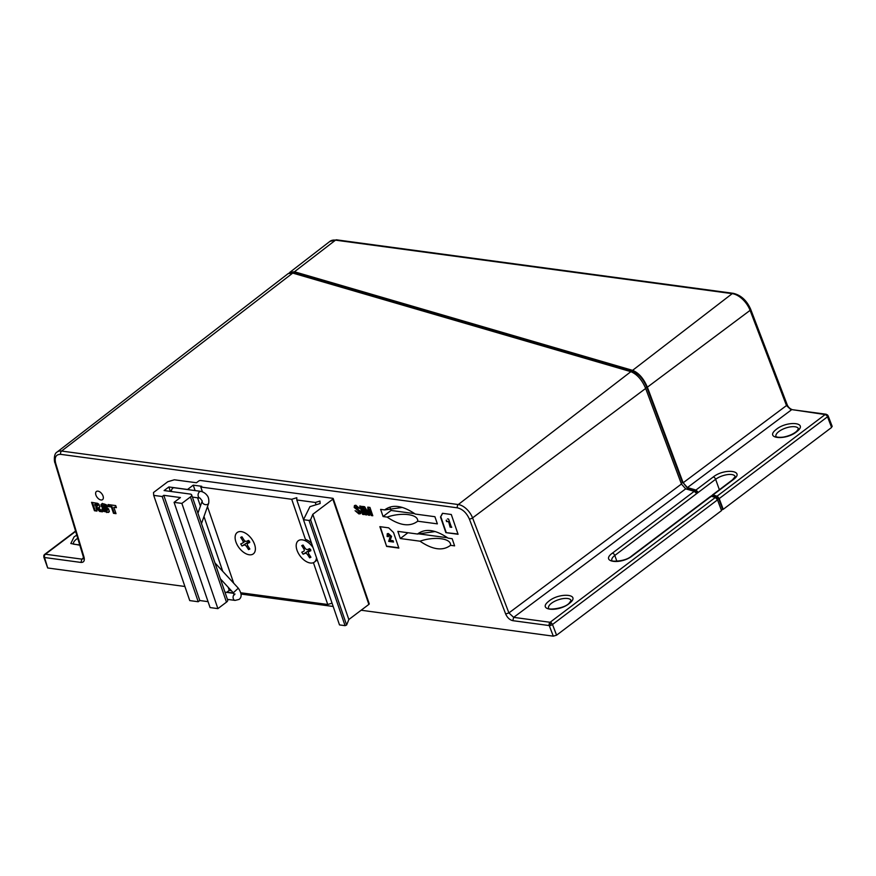 <?xml version="1.0" encoding="UTF-8"?>
<svg xmlns="http://www.w3.org/2000/svg" width="876" height="876" viewBox="0 0 876 876"><rect width="100%" height="100%" fill="white"/><g stroke="black" fill="none" stroke-linecap="round" stroke-linejoin="round"><path stroke-width="1.31" d="M76.781 535.126L74.066 536.879L70.825 543.514L79.826 545.2M336.57 239.838L329.847 241.426A18.297 10.523 52.9 0 1 335.508 240.155A2.431 1.73 -82.3 0 1 335.519 240.144A2.431 1.73 -82.3 0 1 336.57 239.838L733.267 293.329A2.431 1.73 97.7 0 0 732.226 293.635A18.297 10.523 52.9 0 1 750.086 310.367L786.495 405.555L791.258 409.99L687.419 487.571L695.949 490.034L713.239 476.982C724.726 467.806 745.837 470.653 733.212 479.676L712.965 494.973L717.335 496.265L719.207 498.597L827.513 416.779A2.431 1.402 -127.1 0 0 826.495 415.29L825.137 414.556A2.431 1.73 -82.3 0 1 826.178 414.249L828.127 415.793A2.431 0.898 159.1 0 1 827.513 416.779L831.598 427.466L723.226 509.328L721.287 509.974M717.51 499.868L552.493 624.5L551.486 623.011A2.431 0.58 133.1 0 0 549.252 625.573A2.431 1.73 -82.3 0 1 550.117 622.278L715.374 497.448L717.51 499.868L721.528 510.609L556.588 635.188L552.493 624.5A2.431 0.898 159.1 0 1 549.252 625.573L512.81 620.668C509.722 619.934 507.346 617.711 505.671 613.999L469.339 518.975C466.525 512.799 462.561 509.087 457.425 507.839L60.729 454.348C55.998 454.261 54.301 457.217 55.659 463.196L84.019 557.136L83.275 556.643L83.34 558.811L81.851 559.14L45.41 554.223A2.431 1.73 97.7 0 0 44.545 557.519A2.431 1.073 163.2 0 1 43.8 557.026L47.698 567.987L184.913 586.493M775.402 430.105L776.508 429.196C787.152 420.644 807.957 422.232 797.587 430.992L796.481 431.89C785.838 440.453 765.022 438.854 775.402 430.105M570.199 602.732L569.104 603.63C558.45 612.193 537.645 610.594 548.015 601.845L549.121 600.936C559.775 592.384 580.58 593.972 570.199 602.732M97.97 491.14A5.114 2.935 52.9 0 1 102.536 494.896A5.114 2.935 52.9 0 1 102.558 499.638A5.114 2.935 52.9 0 1 100.992 499.977A5.114 2.935 52.9 0 1 96.426 496.232A5.114 2.935 52.9 0 1 96.404 491.491A5.114 2.935 52.9 0 1 97.97 491.14M451.786 527.155L450.45 526.969L448.611 521.592L446.935 521.362L446.322 520.158M292.332 272.973L295.07 273.159L633.195 371.742C638.812 374.008 643.312 379.122 646.718 387.093L682.503 482.665L681.232 483.464M289.113 273.071L289.879 272.294L294.445 271.768L632.822 370.428C638.834 372.979 643.685 378.563 647.375 387.181L683.16 482.764L786.495 405.555L786.44 404.219M292.748 273.082L288.171 273.608L57.06 452.071A14.618 8.41 -127.1 0 1 61.583 451.052L292.748 273.082L630.873 371.665C637.159 374.304 642.086 379.899 645.656 388.451L681.44 484.023L685.689 488.852L513.675 617.361L508.901 612.926L472.569 517.902A14.618 8.41 -127.1 0 0 458.279 504.543L61.583 451.052A2.431 1.73 -82.3 0 0 60.729 454.348M84.019 557.136C84.852 560.739 83.844 562.512 80.986 562.436L81.851 559.14L83.505 557.87M712.078 495.389L710.983 496.221M556.588 635.188L553.293 636.162L549.252 625.573M226.917 592.154L233.498 593.041M241.141 594.07L333.187 606.477M361.12 610.243L553.293 636.162M831.598 427.466L831.488 426.043M94.433 510.741L91.553 502.331L97.608 503.339L98.868 504.248L99.831 506.832L98.55 507.751L102.459 511.825L99.601 511.442L96.01 507.697L96.962 511.091L94.433 510.741L96.754 510.489M99.831 506.832L99.492 507.412M102.404 503.404L100.981 504.642L103.664 503.82L106.259 504.751L107.89 506.788L105.558 506.613L103.948 505.353L103.291 505.901L108.536 508.846L109.369 511.573L108.504 512.438L103.499 511.31L101.868 509.087L104.211 509.263L106.138 510.883L106.96 510.171L102.306 507.543L101.036 505.824L101.769 503.886M105.558 506.613L106.193 506.131L105.514 505.244L103.357 505.463L104.025 504.948M109.369 511.573L106.664 512.526M106.138 510.883L106.773 510.401M111.318 506.974L108.755 506.635L108.044 504.554L115.698 505.583L116.409 507.664L113.847 507.313L116.015 513.654L113.497 513.314L111.318 506.974L111.953 506.492L114.132 512.832L113.497 513.314M451.293 514.497L458.071 534.283L445.851 532.63L440.519 517.059L442.479 513.303L451.293 514.497M386.634 546.427L379.866 526.651L388.681 527.845L393.521 532.509L398.854 548.08L386.634 546.427L380.283 526.706M358.503 512.526L359.445 511.672L354.189 507.423L354.462 505.54L355.842 505.255L359.467 508.387L356.258 506.667L355.568 507.467L360.803 511.661L360.529 513.686L358.93 513.938L355.087 510.708L358.503 512.526L360.091 511.19L354.824 506.941L354.189 507.423M358.043 508.19L358.678 507.708L356.893 506.186L355.568 507.467M361.208 506.251L364.066 514.573L362.587 514.376L359.74 506.043L361.208 506.251M364.821 509.022L366.858 514.946L365.336 514.749L362.478 506.416L364.635 506.711L368.172 512.657L367.789 507.138L369.946 507.423L372.793 515.745L371.271 515.548L369.212 509.525L369.617 515.318L368.478 515.165L364.821 509.022L365.456 508.54L369.573 514.749M450.691 545.179L450.527 545.31C442.84 551.201 432.667 549.821 419.998 541.193L400.31 538.532L397.868 531.382L417.545 534.031C425.232 528.14 435.416 529.509 448.085 538.149L452.158 538.696L454.6 545.857L450.527 545.31L449.716 545.967M435.175 531.546L417.545 534.031L418.356 533.375M402.325 507.445L384.695 509.931C392.382 504.039 402.566 505.408 415.235 514.048L434.912 516.709L437.365 523.859L417.677 521.209C409.99 527.1 399.817 525.731 387.148 517.092L383.075 516.533L380.622 509.383L384.695 509.931L385.506 509.274M417.841 521.078L416.866 521.866M723.226 509.328L719.207 498.597L718.561 498.499L722.558 509.175M687.419 487.571L683.16 482.764L688.01 488.928L697.657 491.721L696.048 492.936L694.241 491.326L685.689 488.852M390.28 508.2L391.057 510.456L383.075 516.533M414.666 513.643L391.057 510.456M417.677 521.209C418.64 514.267 401.799 512 387.148 517.092M400.31 538.532L407.931 532.739M447.516 537.744L417.972 533.758M450.527 545.31C451.49 538.368 434.649 536.101 419.998 541.193M368.478 515.165L369.114 514.694M369.212 509.525L369.847 509.055L371.906 515.066L372.585 515.154M371.271 515.548L371.906 515.066M368.172 512.657L368.807 512.175L368.457 507.226M363.321 506.536L365.971 514.267L365.336 514.749M365.971 514.267L366.65 514.354M360.573 506.164L363.222 513.894L362.587 514.376M363.222 513.894L363.858 513.982M359.138 512.044L360.091 511.19M360.792 513.402L356.882 512.11M356.893 506.186L356.204 506.985M359.226 507.784L358.678 507.708M398.744 547.774L386.951 546.186M114.132 512.832L115.807 513.062M116.212 507.073L113.847 507.313M108.876 504.664L109.391 506.153L108.755 506.635M109.391 506.153L111.953 506.492M101.616 504.171L102.941 507.062L107.113 509.065L107.507 510.259M102.503 508.617L104.134 510.839L107.299 512.055M106.193 506.131L107.606 506.24M99.601 511.442L100.236 510.96L97.335 507.5L95.791 507.675M100.236 510.96L101.955 511.19M99.185 507.281L98.55 507.751M92.385 502.441L95.068 510.27M711.454 496.32L712.965 494.973L712.024 495.882L717.707 497.524L718.561 498.499L717.258 499.32M695.949 490.034L697.657 491.721M715.374 497.448L711.257 496.265L710.414 497.097M390.258 536.309L389.152 534.678L388.44 536.659L387.104 536.473L387.247 533.736L388.407 533.506L391.55 536.364L390.488 539.386A5.201 2.989 -127.1 0 0 389.951 540.306L393.072 540.733L393.532 542.047L388.681 541.401L390.258 536.309L388.626 534.929M96.404 504.039L97.893 505.507L97.258 505.989L96.787 504.861L94.663 504.368L96.404 504.039L95.769 504.521M388.342 536.364L387.422 536.232L387.422 533.626M388.681 541.401L390.576 536.068M393.433 541.751L388.999 541.16M94.663 504.368L95.243 506.076L96.94 506.197M440.519 517.059L442.654 513.336M457.962 533.977L445.851 532.63M446.169 532.389L440.847 516.818M447.483 518.91L448.621 519.063L451.469 527.385L450.45 526.969M450.133 527.21L448.611 521.592M448.293 521.833L446.935 521.362M446.618 521.603L446.169 520.278M316.072 504.718L315.294 502.463L296.8 499.966L296.8 497.71L291.719 499.276L306.031 541.105A13.381 7.698 -127.1 0 0 304.925 540.58A13.381 7.698 -127.1 0 0 302.373 539.857A13.381 7.698 -127.1 0 0 296.997 550.172A13.381 7.698 -127.1 0 0 310.301 563.005A13.381 7.698 -127.1 0 0 313.422 562.677L327.744 604.495L240.9 592.789M241.294 531.622A13.381 7.698 -127.1 0 0 235.918 541.937A13.381 7.698 -127.1 0 0 249.222 554.771A13.381 7.698 -127.1 0 0 255.31 547.522A13.381 7.698 -127.1 0 0 243.846 532.345A13.381 7.698 -127.1 0 0 241.294 531.622M291.719 499.276L200.779 487.023L201.732 486.3L193.246 485.151L187.53 489.476L168.86 486.957L164.097 490.549L190.234 494.075A4.862 1.971 161.1 0 1 191.658 494.896A4.862 1.971 161.1 0 1 190.442 496.933L181.869 503.404L174.072 502.353L180.423 497.557L163.79 495.323L162.202 496.517L153.716 495.378L153.508 492.52L167.798 481.723L174.368 479.785L196.421 482.753L198.644 481.077A1.456 0.591 161.1 0 1 200.615 480.497L332.781 498.313A1.456 0.591 161.1 0 1 333.209 498.564A1.456 0.591 161.1 0 1 332.847 499.178L312.809 514.311L310.597 519.796L309.042 520.443L303.479 519.698L309.951 506.646L320.145 503.514L319.959 501.083L315.294 502.463M303.523 519.599L296.8 499.966M233.706 583.208L207.481 506.602M202.389 491.721L200.779 487.023M368.807 603.531A1.456 0.591 161.1 0 1 369.234 603.783A1.456 0.591 161.1 0 1 368.873 604.396L348.834 619.529L312.809 514.311M348.834 619.529L346.622 625.015L345.067 625.661L339.505 624.917L303.479 519.698M332.048 603.159L327.744 604.495M231.308 590.654L229.271 590.369L228.22 587.303M222.756 571.338L203.977 516.522M200.429 506.131L197.571 497.787M195.107 490.582L193.246 485.151M229.271 590.369L226.61 592.384M170.382 491.403L168.86 486.957M191.658 494.896L227.683 600.115A4.862 1.971 161.1 0 1 226.468 602.151L217.894 608.623L181.869 503.404M217.894 608.623L210.087 607.572L174.072 502.353M208.061 601.648L199.816 600.542L163.79 495.323M199.816 600.542L198.228 601.735L162.202 496.517M198.228 601.735L189.742 600.597L153.716 495.378M201.48 523.596L208.707 503.12C209.079 499.473 208.488 496.856 206.944 495.258C205.521 493.363 203.528 492.071 200.976 491.37L174.225 487.768A3.405 2.42 97.7 0 0 171.335 491.535M312.995 547.511A13.381 7.698 -127.1 0 0 299.11 540.251A13.381 7.698 -127.1 0 0 298.267 540.755A13.381 7.698 -127.1 0 0 299.691 555.384A13.381 7.698 -127.1 0 0 313.564 562.611A13.381 7.698 -127.1 0 0 314.396 562.107A13.381 7.698 -127.1 0 0 316.455 557.618M314.396 562.107L315.667 561.155A13.381 7.698 -127.1 0 0 317.068 559.414M311.571 543.35A13.381 7.698 -127.1 0 0 306.195 539.616M303.414 545.617L301.749 545.628L303.041 545.036L305.012 548.091A2.431 1.402 -127.1 0 0 307.618 549.526L309.556 548.639L310.87 550.675L308.932 551.562A2.431 1.402 -127.1 0 0 308.779 551.65A2.431 1.402 -127.1 0 0 308.954 554.179L310.925 557.235L309.633 557.826L307.662 554.782A2.431 1.402 -127.1 0 0 305.056 553.336L303.107 554.223L301.793 552.198L303.742 551.3A2.431 1.402 -127.1 0 0 303.884 551.212A2.431 1.402 -127.1 0 0 303.72 548.683L301.749 545.628M310.662 549.416L303.107 554.223M310.214 556.14L309.633 557.826M238.031 532.017A13.381 7.698 -127.1 0 0 237.188 532.52A13.381 7.698 -127.1 0 0 238.611 547.15A13.381 7.698 -127.1 0 0 252.485 554.377A13.381 7.698 -127.1 0 0 253.317 553.873A13.381 7.698 -127.1 0 0 251.894 539.244A13.381 7.698 -127.1 0 0 238.031 532.017M242.334 537.382L240.67 537.393L241.962 536.802L243.933 539.857A2.431 1.402 -127.1 0 0 246.539 541.291L248.477 540.404L249.791 542.441L247.853 543.328A2.431 1.402 -127.1 0 0 247.7 543.416A2.431 1.402 -127.1 0 0 247.875 545.945L249.846 549L248.554 549.591L246.583 546.536A2.431 1.402 -127.1 0 0 243.977 545.102L242.028 545.989L240.714 543.952L242.663 543.065A2.431 1.402 -127.1 0 0 242.805 542.978A2.431 1.402 -127.1 0 0 242.641 540.448L240.67 537.393M249.583 541.182L242.028 545.989M249.134 547.905L248.554 549.591M79.749 544.949L73.518 544.182A11.892 4.818 161.1 0 1 77.515 538.444A11.892 4.818 161.1 0 1 77.745 538.302M826.495 415.29A2.431 0.58 -46.9 0 1 827.513 414.885M44.435 554.639L45.41 554.223L44.435 554.639A2.431 1.927 29.8 0 0 44.545 557.519L47.698 567.987M777.997 432.24A11.892 4.818 161.1 0 1 794.959 426.754A11.892 4.818 161.1 0 1 798.463 428.791L796.678 431.277C793.382 434.058 788.991 435.985 783.516 437.069C776.256 437.967 775.282 436.062 775.961 436.489L775.961 436.5A11.892 4.818 161.1 0 1 777.997 432.24M548.584 608.24A11.892 4.818 161.1 0 1 550.61 603.98A11.892 4.818 161.1 0 1 567.582 598.494A11.892 4.818 161.1 0 1 571.075 600.531L569.301 603.017C564.648 608.776 547.292 610.156 548.584 608.229L548.584 608.24M645.437 387.893L647.375 387.181L750.086 310.367A2.431 0.898 -20.9 0 0 750.097 310.356A2.431 0.898 -20.9 0 0 750.71 309.359L787.119 404.559C787.995 406.913 789.725 408.621 792.309 409.683L826.178 414.249M719.36 489.739L715.637 479.281A11.892 4.818 161.1 0 1 731.69 474.54A11.892 4.818 161.1 0 1 735.194 476.577L732.467 479.84L712.484 494.94M294.413 273.575L295.07 273.159L294.686 271.845M294.445 271.768L335.508 240.155L732.205 293.646L632.582 370.351M632.822 370.428L633.195 371.742L632.395 372.245M45.41 554.223L75.654 531.382M717.083 496.166L825.137 414.556L792.309 409.683M55.659 463.196A2.431 1.073 163.2 0 1 54.925 462.703L83.275 556.643M80.986 562.436L44.545 557.519M710.655 496.32L631.629 556.008C624.511 562.512 608.667 561.363 611.853 560.443A11.892 4.818 161.1 0 1 614.799 555.45L616.89 561.319M631.629 556.008A2.431 1.402 52.9 0 1 632.373 555.844C620.876 565.031 599.775 562.184 612.39 553.15A2.431 1.402 52.9 0 1 614.799 555.45L715.637 479.281A2.431 1.402 52.9 0 0 713.239 476.982M457.425 507.839A2.431 1.73 -82.3 0 1 458.279 504.543L630.873 371.665M469.339 518.975A2.431 0.898 -20.9 0 0 472.569 517.902L645.656 388.451M505.671 613.999L508.901 612.926L681.44 484.023M512.81 620.668L513.675 617.361L550.117 622.278A2.431 1.402 -127.1 0 1 551.486 623.011M358.93 513.938L359.565 513.467M356.992 510.04L357.627 509.558M101.671 505.342L101.036 505.824M102.941 507.062L102.306 507.543M105.657 508.398L105.021 508.879M107.113 509.065L106.478 509.547M107.595 509.69L106.96 510.171M104.134 510.839L103.499 511.31M103.992 504.981L103.423 505.408M105.514 505.244L104.879 505.726M96.645 507.215L96.01 507.697M97.335 507.5L96.699 507.981M98.013 508.211L97.378 508.693M717.335 496.265L717.707 497.524L716.524 498.269M612.39 553.15L694.241 491.326M733.212 479.676A2.431 1.402 -127.1 0 0 732.467 479.84M711.257 496.265L632.373 555.844M687.638 487.625L688.01 488.928L687.364 489.334M97.882 505.047L97.247 505.518M96.787 504.861L97.422 504.379M368.873 604.396L332.847 499.178M346.622 625.015L310.597 519.796M345.067 625.661L309.042 520.443M226.468 602.151L190.442 496.933M208.707 503.12A3.405 2.606 -160.6 0 1 207.973 504.105A3.405 2.606 -160.6 0 1 203.988 504.16A3.405 2.606 -160.6 0 1 202.236 500.995L200.067 498.126L192.402 497.097M200.976 491.37A3.405 2.42 97.7 0 0 199.509 491.808A3.405 2.42 97.7 0 0 198.294 496.429A3.405 2.42 97.7 0 0 200.067 498.126M227.421 599.37L235.075 600.399A3.405 2.42 -82.3 0 1 233.312 598.702A3.405 2.42 -82.3 0 1 234.242 594.322M235.075 600.399L239.082 599.414C242.039 597.147 241.787 593.402 238.305 588.179L233.301 592.8L234.374 594.892L234.976 593.983M304.837 547.828L303.72 548.683M309.173 550.216L305.056 553.336M308.79 553.917L307.662 554.782M243.758 539.594L242.641 540.448M245.236 541.116L242.937 542.857M248.094 541.981L243.977 545.102M247.711 545.682L246.583 546.536M75.555 531.053L44.665 554.388L43.8 557.026M733.267 293.329C740.997 295.146 746.812 300.49 750.71 309.359M289.879 272.294L329.847 241.426M828.127 415.793L832.2 426.437M54.925 462.703C54.597 463.393 53.064 454.086 57.06 452.071M359.313 512.416L359.948 511.934M355.678 506.755L356.313 506.284M106.817 510.785L107.452 510.303M97.148 506.131L97.783 505.649M369.234 603.783L333.209 498.564M197.921 513.205L202.236 500.984M233.301 592.8L220.391 578.828M238.305 588.179L214.927 562.874M224.957 592.154L233.728 593.337M245.258 541.127L242.805 542.978"/></g></svg>
